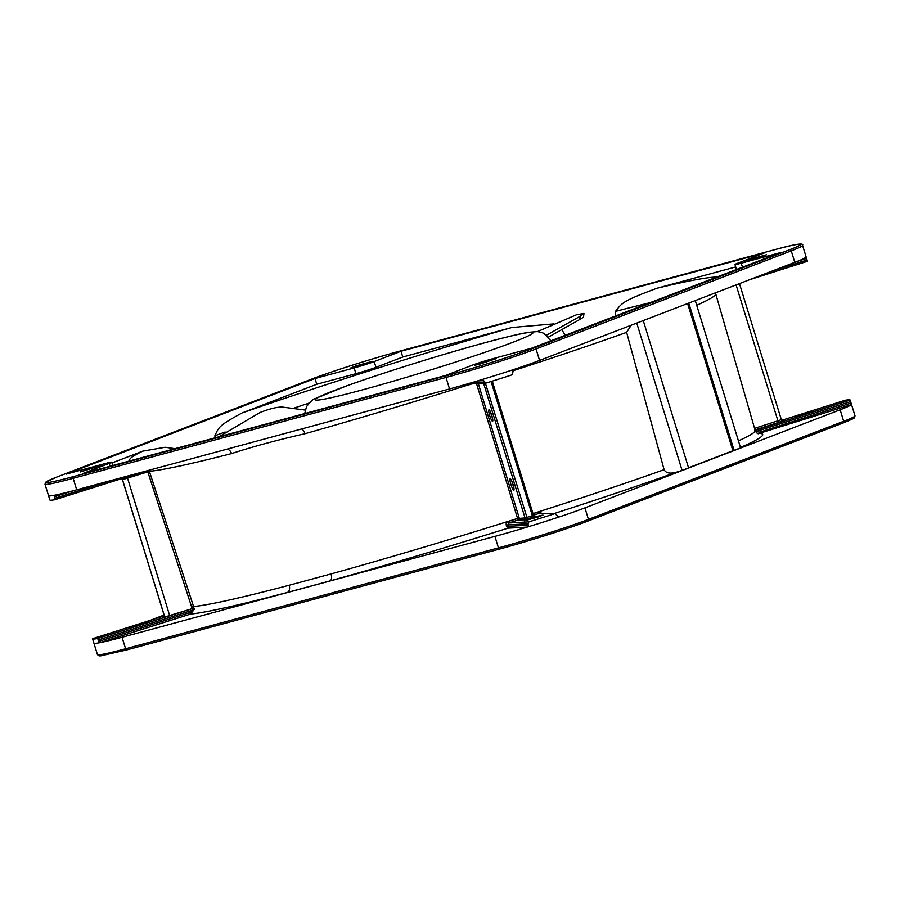 <?xml version="1.0" encoding="UTF-8"?>
<svg xmlns="http://www.w3.org/2000/svg" width="900" height="900" viewBox="0 0 900 900"><rect width="100%" height="100%" fill="white"/><g stroke="black" fill="none" stroke-linecap="round" stroke-linejoin="round"><path stroke-width="1.35" d="M481.759 379.654A67.736 3.285 162.9 0 1 449.55 388.946L76.703 489.814A67.736 3.285 -17.1 0 1 54.641 495.214L54.889 498.262L111.712 480.341M805.961 257.209A67.736 3.285 162.9 0 1 794.79 262.339L539.561 360.428A67.736 3.285 162.9 0 1 513.585 369.574L512.145 374.794A69.851 3.386 162.9 0 1 486.101 383.051L466.38 384.221M96.998 466.312L101.689 465.368L80.134 471.994L96.998 466.312M354.994 367.155L350.314 368.156L355.748 365.951L371.869 361.519L354.994 367.155M749.678 260.381L745.009 261.371L750.442 259.178L766.564 254.745L749.678 260.381M479.498 364.219L474.829 365.209L480.262 363.015L496.384 358.582L479.498 364.219M553.5 323.921L511.796 327.51L402.761 357.019L400.995 351.259L374.164 361.575A15.053 0.731 -17.1 0 1 354.161 367.909L314.978 378.517L66.274 474.098L105.446 463.5A15.053 0.731 -17.1 0 1 111.712 462.195L112.759 465.491M400.995 351.259L764.303 252.968L737.482 263.284A15.053 0.731 -17.1 0 0 734.974 264.488A15.053 0.731 -17.1 0 0 741.229 263.194L780.413 252.596L531.709 348.176L492.525 358.774A15.053 0.731 -17.1 0 0 472.522 365.108L445.691 375.424L82.384 473.715L109.192 463.41A15.053 0.731 -17.1 0 0 111.712 462.195M533.52 515.183A300.442 14.557 -17.1 0 0 539.314 513.337L554.805 513.641A69.851 3.386 -17.1 0 1 528.851 521.854L527.22 527.074A67.736 3.285 162.9 0 1 494.91 536.389L122.062 637.268A67.736 3.285 162.9 0 1 99.956 642.668L98.888 641.351L189.765 612.675L194.58 609.03L194.074 608.119L191.846 608.794L192.51 610.234L98.449 639.911L98.888 641.351M150.39 620.303L164.081 615.038M758.07 433.744L851.355 404.64A69.851 3.386 -17.1 0 0 851.456 404.348L850.129 400.039A69.851 3.386 -17.1 0 1 850.129 400.14L851.344 404.64A67.736 3.285 162.9 0 1 840.15 409.793L584.921 507.881A67.736 3.285 162.9 0 1 558.844 517.05L554.805 513.641L539.314 513.337L538.526 511.931L541.789 513.304M636.75 323.077L682.076 470.407L676.249 472.252C669.893 473.94 665.842 473.074 664.11 469.676L626.614 332.359L631.226 325.204M682.076 470.407L688.579 467.91L643.252 320.58M687.6 303.536L732.893 450.743L688.534 467.786M732.893 450.743L740.599 447.907L695.273 300.589M331.043 573.93L289.17 585.259A6.019 3.893 75.3 0 1 287.303 592.47L330.03 580.905A6.019 3.026 74.5 0 0 331.043 573.93A298.485 14.467 162.9 0 0 517.567 518.423A6.019 0.9 -107.5 0 0 517.601 518.524L525.026 517.939L483.581 383.243M558.405 517.118L558.855 517.05A69.851 3.386 -17.1 0 1 527.22 527.074L507.949 528.176A304.504 14.76 162.9 0 1 330.03 580.905M506.565 526.275C505.744 524.002 506.205 522.428 507.96 521.561L508.59 523.012L507.803 524.891A1.508 0.934 -26.5 0 1 506.565 526.275L507.949 528.176A1.508 1.474 86.7 0 0 508.916 526.286L528.266 525.184M289.17 585.259A298.946 14.49 162.9 0 1 193.556 606.544L193.849 608.141A299.137 14.501 -17.1 0 0 194.074 608.119M287.303 592.47A304.965 14.783 162.9 0 1 190.44 614.115L194.58 609.03M162.821 616.342L164.374 615.994M164.734 616.928L122.468 479.543M193.849 608.141L164.812 616.995M92.576 638.685L162.911 616.32L92.576 638.696A69.851 3.386 -17.1 0 0 92.576 638.798A69.851 3.386 -17.1 0 0 97.436 638.572L98.449 639.911M144.203 622.699L148.264 621.844L143.336 623.801L129.566 627.604L144.203 622.699M54.889 498.262L54.742 499.748A69.851 3.386 162.9 0 1 49.871 499.973L45 484.178A67.736 3.285 -17.1 0 0 73.17 478.316L76.703 489.814M192.172 608.602L147.814 471.881L122.546 479.61A1.508 1.485 -91.4 0 0 121.646 478.642M191.959 607.005L193.567 606.544L149.411 471.42L147.814 471.881L147.51 470.655M148.365 470.43A1.508 1.463 -95.3 0 1 149.411 471.42A301.207 14.603 162.9 0 0 149.479 471.409A1.508 1.463 -95.3 0 0 148.41 470.419M145.912 471.094L146.194 472.41M149.456 470.137L149.479 471.409M486.101 383.051L482.13 379.586M688.77 303.086L734.096 450.416M805.984 257.197A69.851 3.386 162.9 0 0 806.096 256.894L807.424 261.214A69.851 3.386 162.9 0 1 807.424 261.315L805.972 257.197M402.761 357.019L375.975 367.312A15.109 0.731 162.9 0 1 355.905 373.669L316.766 384.255L242.123 412.942C217.958 425.925 218.745 427.646 214.875 435.735L215.19 437.782M561.814 329.591L565.189 335.306M735.705 266.94L656.977 288.236C621.158 301.511 622.012 303.244 615.442 311.411L615.735 315.877M316.766 384.255L314.978 378.517M174.949 448.673L165.206 447.266L142.74 451.136L111.96 462.971M850.129 400.039A69.851 3.386 -17.1 0 0 845.269 400.252L845.224 400.264M850.534 401.659L755.606 431.651M754.571 428.377L781.324 419.692L782.696 420.728A1.508 1.485 -91.4 0 0 783.101 420.66L782.595 420.728M740.464 447.48A304.493 14.76 162.9 0 0 760.579 433.507L759.836 432.09L756.236 431.662L755.494 430.245L754.661 430.515M809.077 412.076L813.15 411.221L808.222 413.179L794.441 416.981L809.077 412.076M538.886 515.914L542.959 515.07L538.031 517.016L524.261 520.819L538.886 515.914M492.491 418.016A4.511 0.765 72.4 0 1 491.389 415.114A4.511 0.765 72.4 0 1 490.748 412.526M489.713 415.564A6.019 1.024 72.4 0 1 489.139 409.838A6.019 1.024 72.4 0 1 491.827 415.519A6.019 1.024 72.4 0 1 492.728 421.144A6.019 1.024 72.4 0 1 489.713 415.564M478.305 383.535L519.244 518.051A1.508 1.485 88.6 0 1 518.276 519.964L524.059 519.829L525.352 517.882A1.508 1.159 -103.8 0 1 524.7 519.705L524.059 519.829M510.93 484.549A6.019 1.024 72.4 0 1 510.368 478.811A6.019 1.024 72.4 0 1 513.045 484.493A6.019 1.024 72.4 0 1 513.945 490.129A6.019 1.024 72.4 0 1 510.93 484.549M513.709 486.99A4.511 0.765 72.4 0 1 512.606 484.088A4.511 0.765 72.4 0 1 511.976 481.511M148.556 470.374A1.508 1.44 -148.1 0 1 149.614 471.308A301.455 14.614 -17.1 0 0 231.525 453.589C252.877 446.636 277.358 440.01 304.976 433.721A300.949 14.58 -17.1 0 0 465.896 385.695L466.571 385.571L466.29 384.244M231.525 453.589A6.019 4.185 75.6 0 0 226.845 449.201M304.976 433.721A6.019 2.666 74.3 0 0 301.399 429.03M463.995 384.907L465.907 385.695L465.919 384.345M579.803 319.478L583.526 317.16L583.954 313.391L580.129 316.294L579.803 319.478L548.505 337.072M546.514 335.171L580.129 316.294M537.244 331.684L576.371 314.809L583.954 313.391M305.179 410.051L282.825 407.137C277.796 406.789 270.236 408.555 260.156 412.436L218.981 436.759M789.626 249.727A66.24 3.206 -17.1 0 0 773.145 250.121L400.298 350.989A66.24 3.206 -17.1 0 0 312.289 378.866L57.06 476.955A66.24 3.206 -17.1 0 0 73.541 476.572L446.389 375.694A66.24 3.206 -17.1 0 0 534.398 347.816L789.626 249.727A1.508 1.226 69 0 1 791.258 250.841L794.79 262.339M73.541 476.572A1.508 0.866 74.9 0 0 73.17 478.316L446.017 377.449A67.736 3.285 -17.1 0 0 536.029 348.93L791.258 250.841A67.736 3.285 -17.1 0 0 802.564 245.385C804.251 242.595 794.464 244.17 773.19 250.099L400.343 350.966A1.508 0.866 -105.1 0 1 400.399 350.955M109.192 463.41L110.081 466.223M499.601 549.045L126.855 649.89A1.508 0.866 -105.1 0 1 126.81 649.901A1.508 0.866 -105.1 0 1 125.606 648.765A67.736 3.285 162.9 0 1 97.436 654.626L99.067 655.875L100.71 655.875L126.81 649.901L499.657 549.034A1.508 0.866 -105.1 0 1 498.442 547.886L125.606 648.765L122.062 637.268M587.903 521.055L842.94 423.045A1.508 1.226 -111 0 0 843.041 423.011L587.812 521.1A1.508 1.226 -111 0 1 587.711 521.134A66.24 3.206 162.9 0 1 499.702 549.011A1.508 0.866 -105.1 0 1 499.657 549.034C527.141 541.654 569.34 528.278 587.812 521.1A1.508 1.226 -111 0 0 588.454 519.379A67.736 3.285 162.9 0 1 498.442 547.886L494.91 536.389M851.288 404.19A69.851 3.386 -17.1 0 1 851.456 404.325L855 415.822A67.736 3.285 162.9 0 1 843.683 421.29L588.454 519.379L584.921 507.881M855 415.822L854.651 417.465C852.986 418.174 858.555 416.734 843.041 423.011A1.508 1.226 -111 0 0 843.683 421.29L840.15 409.793M93.915 643.117A69.851 3.386 -17.1 0 0 99.934 642.668L190.44 614.115L189.765 612.675M557.955 517.039L558.855 517.05M676.249 472.252A304.954 14.783 162.9 0 1 554.13 513.551M527.816 523.744L507.803 524.891L508.916 526.286M528.851 521.854L508.59 523.012A299.993 14.535 -17.1 0 0 518.276 519.964L517.601 518.524A298.485 14.467 -17.1 0 1 507.96 521.561M97.436 638.572L191.846 608.794M143.707 471.69L141.998 472.23M143.629 471.713L54.765 499.748L144.023 471.6M164.756 616.995L122.49 479.61A1.508 1.485 -91.4 0 0 121.612 478.654M169.695 615.679L127.17 476.899M54.439 496.721L74.07 490.522M54.619 495.214A69.851 3.386 162.9 0 1 48.544 495.675M446.389 375.694A1.508 0.866 74.9 0 0 446.017 377.449L449.55 388.946M534.398 347.816A1.508 1.226 69 0 1 536.029 348.93L539.561 360.428M513.585 369.574A69.851 3.386 162.9 0 1 481.748 379.654M512.606 370.89A301.41 14.603 -17.1 0 0 626.614 332.359M696.712 305.257A300.96 14.58 -17.1 0 0 715.714 293.76L715.534 292.804M806.479 258.48L796.725 261.585M400.298 350.989A1.508 0.866 -105.1 0 1 400.343 350.966C372.859 358.346 330.66 371.723 312.188 378.9A1.508 1.226 -111 0 0 312.098 378.945M312.289 378.866A1.508 1.226 -111 0 0 312.188 378.9L56.959 476.989L45.641 482.231L45 484.178M214.875 435.735A296.966 14.389 162.9 0 1 225.135 432M292.973 408.465A296.966 14.389 162.9 0 1 309.071 403.088M615.442 311.411A296.966 14.389 162.9 0 1 649.946 302.726M130.612 460.665A309.004 14.974 162.9 0 1 142.74 451.136M354.161 367.909L355.905 373.669M375.975 367.312L374.164 361.575M242.123 412.942A309.004 14.974 162.9 0 1 511.796 327.51M742.433 267.188L741.229 263.194M656.977 288.236A309.004 14.974 162.9 0 1 716.602 277.11M845.269 400.252L781.695 420.311L845.246 400.252M850.984 403.099L759.836 432.09M758.216 433.766C757.001 433.406 755.989 432.293 755.156 430.436A298.474 14.467 162.9 0 1 738.439 440.887M739.418 283.725L734.355 285.57M736.087 284.895L777.949 420.952L778.702 422.37L783.101 420.66M755.01 429.919L778.702 422.37M850.129 400.14L755.494 430.245M807.424 261.315L749.599 279.709L807.424 261.315M806.962 260.021L771.413 271.327M664.11 469.676A298.935 14.49 162.9 0 1 533.025 513.574M533.048 513.675A298.935 14.49 -17.1 0 0 538.526 511.931M492.255 381.15L533.509 515.25A1.508 1.485 88.6 0 0 535.365 516.24L534.566 516.262M535.365 516.24L524.7 519.705M491.085 381.51L532.361 515.7L525.352 517.882M527.411 518.918L485.37 383.13M533.07 517.129L532.361 515.7L533.509 515.25L534.96 516.308M476.55 383.636L517.567 518.423L519.233 518.006M466.571 385.571A301.207 14.603 -17.1 0 0 471.87 383.906M483.66 380.588L477.473 380.947M484.189 382.118L471.015 382.86M362.621 389.824A113.828 5.513 -17.1 0 0 513.866 341.91A113.828 5.513 -17.1 0 0 485.55 342.574A113.828 5.513 -17.1 0 0 334.294 390.488A113.828 5.513 -17.1 0 0 362.621 389.824M806.107 256.882L802.564 245.385M92.576 638.798L97.436 654.626M164.678 616.984L122.411 479.588L121.039 478.553M734.974 264.488L736.459 269.483M781.324 419.692L739.462 283.601M755.156 430.436L715.714 293.76M492.277 381.139L533.531 515.261M550.901 340.796L544.061 333.562C544.185 333.157 537.266 331.234 536.467 331.65L528.761 332.291C519.784 333.754 505.541 337.129 486.034 342.416C444.139 353.689 382.275 372.971 346.466 385.931L315.124 398.666C313.841 398.407 310.961 401.062 306.506 406.642L304.695 413.572"/></g></svg>
